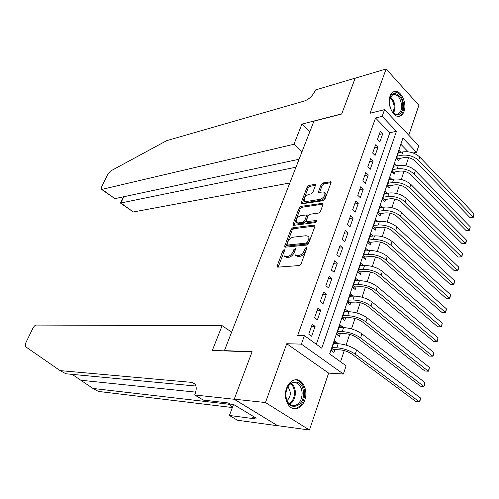 <?xml version="1.0" encoding="UTF-8"?>
<svg xmlns="http://www.w3.org/2000/svg" width="499" height="499" viewBox="0 0 499 499"><rect width="100%" height="100%" fill="white"/><g stroke="black" fill="none" stroke-linecap="round" stroke-linejoin="round"><path stroke-width="0.75" d="M284.149 249.519L282.964 250.598L277.176 265.811L277.269 267.009L277.787 267.165L299.275 265.549L301.053 263.965L306.841 248.284L306.355 247.342L305.12 248.452L304.378 250.461C303.086 253.33 301.203 255.008 298.733 255.5L296.917 255.663L295.152 255.145L294.809 251.365L295.477 248.558L293.88 249.537L293.138 251.521C291.853 254.347 290.006 256.006 287.605 256.486L285.84 256.642L284.149 256.149L283.844 252.4L284.586 250.436L284.149 249.519M284.436 250.835L278.149 267.14M306.729 248.577L305.463 251.346L304.378 250.461M295.42 249.718L294.217 252.394L293.138 251.521M390.037 96.226C386.569 104.852 393.954 119.055 400.192 116.042C401.926 115.331 403.217 113.784 404.065 111.389C407.427 102.813 400.148 88.647 393.805 91.71C392.139 92.409 390.879 93.918 390.037 96.226M286.569 388.266C282.721 398.152 288.952 410.696 296.562 408.687C300.273 407.764 303.005 404.92 304.758 400.161C308.494 390.293 302.3 377.824 294.56 379.939C290.998 380.868 288.335 383.644 286.569 388.266M315.399 185.541L315.318 184.53L314.726 184.405L308.825 185.453L307.159 186.988L301.128 202.837L301.209 203.879L323.24 200.685L324.986 199.101L330.999 182.796L330.906 181.779L322.878 182.958L321.169 184.524L318.605 191.391L318.693 192.421L322.953 191.947L324.587 192.321C325.56 195.221 324.101 197.56 320.208 199.326L306.08 201.552L304.552 201.191C303.623 198.353 305.045 196.057 308.825 194.292L311.139 193.911L312.829 192.358L315.399 185.541M382.165 116.367L384.561 109.624L418.711 145.739L416.534 152.338L402.942 138.111L329.652 353.903L346.1 365.798L343.387 374.013L301.39 344.123L304.396 335.64L321.768 348.202L396.443 131.306L382.165 116.367L375.535 117.982L297.666 335.534L304.396 335.64M234.193 399.256L252.014 351.97L212.337 350.392L222.117 325.685L36.159 325.067C35.024 325.261 33.92 326.34 32.859 328.317L25.592 343.262L25.249 346.487L60.067 370.601L192.015 382.396L194.467 383.45C196.581 385.721 196.768 389.27 195.028 394.116L194.679 394.99L234.193 399.256L277.737 425.759L234.231 399.175L252.107 351.726L224.419 350.635L313.927 121.188L341.665 114.022L355.163 78.193L386.12 68.981L370.108 113.242L384.561 109.624M234.231 399.175L265.468 402.543L309.436 430.019L328.623 373.09L343.387 374.013M328.623 373.09L286.738 343.73L265.468 402.543M286.738 343.73L301.39 344.123M292.738 227.793L291.054 229.328L284.754 245.882L284.848 247.03L285.378 247.18L306.866 245.009L308.632 243.425L314.925 226.371L314.819 225.249L314.22 225.093L292.738 227.793L293.799 228.667L292.108 230.201L285.721 247.142M293.032 224.126L299.194 207.933L300.866 206.393L322.953 203.274L323.053 204.341L320.433 211.445L318.68 213.029L309.829 214.271L308.108 215.83L306.355 220.521L306.448 221.618L316.247 220.558L316.665 220.664L315.511 222.554L293.662 225.361L293.119 225.217L293.032 224.126L294.086 224.999L300.23 208.819L299.194 207.933M408.787 135.248L418.892 105.27L386.12 68.981M277.768 425.678L309.436 430.019M400.872 152.307L399.094 150.48L396.368 158.495L398.67 160.834L399.462 158.489M396.412 165.762L394.541 163.884L391.784 172.012L394.11 174.326L394.915 171.949M391.896 179.409L389.931 177.476L387.13 185.722L389.488 188.017L390.299 185.603M387.318 193.256L385.247 191.26L382.409 199.631L384.798 201.895L385.621 199.45M382.689 207.303L380.5 205.245L377.618 213.734L380.038 215.98L380.88 213.503M377.999 221.556L375.685 219.435L372.759 228.049L375.217 230.264L376.065 227.75M373.252 236.027L370.801 233.831L367.832 242.57L370.314 244.76L371.181 242.208M368.306 250.723L365 250.91M368.337 250.617L365.842 248.433L362.829 257.303L365.349 259.468L366.222 256.879M363.266 265.643L359.997 265.649M363.341 265.412L360.808 263.26L357.758 272.254L360.303 274.394L361.195 271.768M358.151 280.781L358.27 280.432L354.92 280.6M358.27 280.432L355.706 278.299L352.606 287.436L355.188 289.545L356.086 286.881M352.955 296.15L353.117 295.67L349.768 295.782M353.117 295.67L350.523 293.568L347.373 302.843L349.992 304.92L350.909 302.213M347.684 311.756L347.89 311.139L344.541 311.189M347.89 311.139L345.258 309.068L342.065 318.481L344.722 320.533L345.651 317.782M342.333 327.6L342.588 326.845L339.233 326.826M342.588 326.845L339.919 324.805L336.675 334.361L339.364 336.382L340.306 333.588M312.249 324.281L308.769 334.149L311.632 336.239L315.087 326.39L312.249 324.281M317.982 308.039L314.551 317.757L317.376 319.878L320.782 310.185L317.982 308.039M323.62 292.052L320.246 301.614L323.034 303.772L326.383 294.223L323.62 292.052M329.178 276.309L325.853 285.727L328.598 287.911L331.897 278.511L329.178 276.309M334.642 260.809L331.373 270.078L334.081 272.292L337.33 263.035L334.642 260.809M340.031 245.539L336.813 254.671L339.482 256.916L342.682 247.797L340.031 245.539M345.339 230.501L342.164 239.495L344.803 241.766L347.953 232.79L345.339 230.501M350.566 215.687L347.441 224.544L350.042 226.845L353.149 218.001L350.566 215.687M355.712 201.091L352.637 209.817L355.201 212.144L358.263 203.43L355.712 201.091M360.789 186.707L357.752 195.309L360.284 197.66L363.303 189.071L360.789 186.707M365.786 172.535L362.798 181.012L365.299 183.389L368.268 174.924L365.786 172.535M370.713 158.57L367.769 166.928L370.239 169.323L373.165 160.984L370.713 158.57M375.572 144.81L372.666 153.043L375.105 155.463L377.993 147.236L375.572 144.81M316.31 344.26L389.806 132.784L375.535 117.982M379.901 141.797L382.745 133.688L380.363 131.237L377.494 139.358L379.901 141.797M340.543 361.781L344.273 350.597M346.094 345.127L349.668 334.392M351.496 328.91L354.989 318.431M356.816 312.942L360.228 302.712M362.056 297.217L365.387 287.231M367.22 281.729L370.464 271.98M372.304 266.472L375.473 256.954M377.313 251.44L380.406 242.152M382.246 236.632L385.265 227.563M387.105 222.043L390.056 213.192M391.902 207.659L394.778 199.02M396.624 193.487L399.431 185.054M401.277 179.521L404.022 171.288M405.862 165.749L408.544 157.715M408.138 151.79L400.859 144.236M336.9 343.686L337.199 342.788L334.498 340.78L331.199 350.485L333.931 352.475L334.885 349.637M224.419 350.635L224.806 350.884M413.16 152.987L416.534 152.338M389.806 132.784L396.443 131.306M337.199 342.788L333.843 342.707M315.087 326.39L311.507 326.377M320.782 310.185L317.202 310.241M326.383 294.223L322.809 294.354M331.897 278.511L328.33 278.71M337.33 263.035L333.762 263.304M342.682 247.797L339.114 248.128M347.953 232.79L344.391 233.183M353.149 218.001L349.587 218.456M358.263 203.43L354.708 203.941M363.303 189.071L359.754 189.645M368.268 174.924L364.725 175.554M373.165 160.984L369.622 161.664M377.993 147.236L374.456 147.972M382.745 133.688L379.215 134.481M284.355 256.311L286.925 257.503L285.84 256.642M294.217 252.394C292.938 255.214 291.092 256.866 288.69 257.353L286.925 257.503M295.339 255.301L298.009 256.536L296.917 255.663M305.463 251.346C304.172 254.209 302.294 255.887 299.824 256.38L298.009 256.536M315.012 226.035L293.799 228.667M286.969 244.154L287.412 245.065L306.267 243.107L307.503 242.003L308.282 239.9L307.933 236.22L306.087 235.715L293.2 237.175C290.823 237.705 289.008 239.345 287.748 242.109L286.969 244.154M287.075 244.99L288.484 245.926L287.412 245.065M308.875 237L309.355 240.792L308.582 242.894L307.347 243.999L288.484 245.926M323.127 204.085L301.901 207.285L300.23 208.819M306.448 221.618L308.083 222.66L316.703 221.544M300.847 215.524C297.017 217.271 295.589 219.616 296.562 222.56L298.046 222.941L302.968 222.298L304.683 220.739L306.436 216.061L306.349 214.982L300.847 215.524M296.662 222.641L299.101 223.826L298.046 222.941M306.349 214.982L307.39 215.874L307.484 216.959L305.737 221.631L304.022 223.184L299.101 223.826M294.086 224.999L293.992 225.317M304.552 201.191L305.588 202.089L307.11 202.451L306.08 201.552M324.587 192.321L325.616 193.244C326.596 196.144 325.136 198.477 321.244 200.242L307.11 202.451M331.055 182.615L323.895 183.882L322.192 185.441L319.566 192.508M315.455 185.366L309.842 186.352L308.176 187.886L302.088 203.966M331.91 348.402L333.538 349.593L339.545 349.793C344.011 350.173 348.09 351.583 351.789 354.016L415.941 401.564L419.409 401.876L355.251 354.147C349.687 350.473 343.543 348.352 336.819 347.791L332.166 347.647M333.538 349.593L331.224 350.498M420.538 397.99L419.902 401.508L419.409 401.876L420.538 397.99L356.592 350.055C351.046 346.362 344.909 344.254 338.191 343.717L333.538 343.605M303.436 392.906C304.552 408.681 286.07 411.775 285.802 395.464C284.873 379.265 303.361 376.995 303.436 392.906M285.815 395.308C286.638 402.468 289.607 405.905 294.728 405.631C299.487 404.015 301.957 399.786 302.138 392.944C301.327 385.758 298.321 382.328 293.125 382.646C288.453 384.274 286.014 388.49 285.815 395.308M286.944 400.535C289.245 398.738 290.393 396.031 290.387 392.42L288.085 386.494M293.2 408.562L295.508 408.475C301.421 406.467 304.49 401.215 304.714 392.725C304.01 385.053 300.941 380.743 295.508 379.789M389.314 103.48L389.282 101.023C389.781 88.51 402.662 93.057 402.78 105.501C403.385 114.184 396.412 118.201 392.046 111.47L390.28 107.971M392.582 112.188C394.347 114.034 396.131 114.645 397.921 114.022C400.447 112.799 401.689 109.98 401.645 105.563C400.541 97.735 397.597 94.068 392.813 94.567L389.657 98.571M390.592 108.782L389.264 102.601M398.738 116.342L399.144 116.205C402.275 114.683 403.816 111.183 403.76 105.707C402.587 96.594 399.163 91.972 393.499 91.847M72.124 374.362L92.945 388.447L228.236 404.134L230.756 405.25L232.303 407.72M92.945 388.447L98.471 391.447L232.228 407.508M60.067 370.601L65.912 373.776L195.939 386.039M194.679 394.99L203.361 400.104L228.224 402.949L230.145 404.103L233.619 404.502L256.224 418.137L252.719 417.675L254.546 418.773L229.39 415.455L237.505 420.239L277.737 425.759M222.117 325.685L231.642 332.109M233.52 404.489L229.39 415.455M253.218 416.322L252.719 417.675M302.032 151.69L293.942 144.261L102.033 189.358L114.876 198.646L299.082 159.25M355.226 78.175L341.74 113.828L301.914 124.132L293.942 144.261M102.033 189.358L101.359 189.24L101.596 186.944L107.828 174.132L110.528 171.057L166.716 140.637L304.421 101.01C309.149 99.207 312.736 95.739 315.181 90.618L315.437 89.97L355.188 78.137M309.848 131.655L301.914 124.132M295.976 167.202L120.877 202.981L133.295 211.963L120.465 203.049M289.825 182.977L133.295 211.963M120.459 203.043L120.877 202.981L123.827 196.731M101.459 189.308L114.876 198.646M337.355 332.359L338.964 333.575L344.959 333.65C349.419 333.95 353.473 335.334 357.122 337.804L420.439 386.189L423.894 386.432L360.584 337.867C355.088 334.137 348.982 332.053 342.277 331.61L337.623 331.567M338.964 333.575L336.788 334.449M425.005 382.602L424.811 384.592L423.894 386.432L425.005 382.602L361.906 333.837C356.423 330.095 350.329 328.018 343.624 327.606L338.977 327.581M342.719 316.559L344.304 317.794L350.292 317.751C354.745 317.975 358.769 319.341 362.374 321.843L424.867 371.025L428.317 371.206L365.836 321.836C360.403 318.063 354.34 316.01 347.647 315.68L343 315.73M344.304 317.794L342.264 318.636M429.414 367.439L428.772 370.944L428.317 371.206L429.414 367.439L367.133 317.863C361.719 314.077 355.668 312.037 348.976 311.738L344.329 311.806M347.996 301.003L349.562 302.251L355.55 302.095C359.991 302.244 363.989 303.585 367.551 306.118L429.234 356.074L432.677 356.199L371.006 306.043C365.642 302.226 359.617 300.211 352.936 299.993L348.296 300.13M349.562 302.251L347.653 303.061M433.756 352.481L433.12 355.987L432.677 356.199L433.756 352.481L372.285 302.138C366.933 298.308 360.92 296.3 354.246 296.113L349.606 296.263M353.205 285.671L354.745 286.937L360.721 286.675C365.156 286.75 369.129 288.073 372.647 290.63L433.537 341.335L436.974 341.403L376.096 290.493C370.794 286.632 364.813 284.648 358.145 284.542L353.51 284.761M354.745 286.937L352.955 287.723M438.041 337.736L437.398 341.235L436.974 341.403L438.041 337.736L377.356 286.644C372.073 282.771 366.098 280.794 359.436 280.719L354.801 280.956M358.332 270.57L359.854 271.849L365.823 271.481C370.246 271.487 374.194 272.785 377.668 275.373L437.785 326.795L441.21 326.814L381.111 275.18C375.872 271.275 369.927 269.323 363.278 269.323L358.65 269.622M359.854 271.849L358.17 272.604M442.264 323.196L441.621 326.689L441.21 326.814L442.264 323.196L382.353 271.387C377.132 267.47 371.2 265.524 364.551 265.555L359.922 265.873M363.378 255.688L364.888 256.985L370.844 256.511C375.254 256.455 379.178 257.727 382.614 260.341L441.971 312.461L445.389 312.424L386.051 260.091C380.88 256.143 374.974 254.222 368.337 254.328L363.715 254.708M364.888 256.985L363.309 257.709M446.43 308.856L445.788 312.343L445.389 312.424L446.43 308.856L387.274 256.349C382.115 252.4 376.221 250.486 369.584 250.61L364.969 251.016M368.356 241.023L369.84 242.339L375.797 241.766C380.194 241.641 384.093 242.894 387.492 245.533L446.1 298.321L449.512 298.227L390.923 245.221C385.808 241.242 379.939 239.352 373.314 239.551L368.699 240.013M369.84 242.339L368.362 243.032M450.535 294.709L449.892 298.196L449.512 298.227L450.535 294.709L392.127 241.541C387.024 237.549 381.167 235.665 374.549 235.89L369.94 236.37M373.264 226.571L374.73 227.9L380.675 227.232C385.066 227.039 388.933 228.28 392.295 230.937L450.179 284.374L453.579 284.23L395.719 230.569C390.661 226.552 384.835 224.693 378.23 224.993L373.62 225.529M374.73 227.9L373.339 228.567M454.589 280.762L453.947 284.237L453.579 284.23L454.589 280.762L396.905 226.945C391.865 222.916 386.045 221.063 379.44 221.388L374.836 221.936M453.947 284.237L450.179 284.374M378.099 212.331L379.546 213.672L385.478 212.905C389.856 212.655 393.711 213.871 397.023 216.56L454.196 270.614L457.589 270.421L400.447 216.136C395.445 212.081 389.657 210.254 383.064 210.64L378.46 211.252M379.546 213.672L378.242 214.314M458.587 266.996L458.338 269.104L457.939 270.47L457.589 270.421L458.587 266.996L401.614 212.562C396.636 208.495 390.848 206.673 384.261 207.085L379.664 207.715M457.939 270.47L454.196 270.614M382.864 198.29L384.292 199.644L390.218 198.789C394.584 198.477 398.414 199.675 401.689 202.382L458.163 257.041L461.55 256.798L405.107 201.908C400.167 197.822 394.41 196.02 387.835 196.5L383.238 197.18M384.292 199.644L383.07 200.255M462.529 253.417L461.887 256.885L461.55 256.798L462.529 253.417L406.261 198.384C401.333 194.286 395.582 192.489 389.014 192.994L384.423 193.693M461.887 256.885L458.163 257.041M387.561 184.443L388.971 185.815L394.89 184.867C399.244 184.499 403.049 185.678 406.292 188.41L462.074 243.643L465.455 243.356L409.698 187.886C404.814 183.763 399.094 181.992 392.532 182.559L387.948 183.308M388.971 185.815L387.829 186.401M466.422 240.025L466.16 242.152L465.773 243.481L465.455 243.356L466.422 240.025L410.833 184.412C405.961 180.282 400.254 178.511 393.699 179.104L389.114 179.871M465.773 243.481L462.074 243.643M392.195 170.801L393.586 172.186L399.493 171.151C403.841 170.72 407.614 171.881 410.827 174.631L465.935 230.426L469.303 230.089L414.226 174.057C409.392 169.909 403.71 168.163 397.167 168.818L392.588 169.635M393.586 172.186L392.513 172.741M470.264 226.802L469.615 230.257L469.303 230.089L470.264 226.802L415.343 170.633C410.527 166.473 404.851 164.732 398.314 165.412L393.742 166.248M469.615 230.257L465.935 230.426M396.761 157.341L398.14 158.738L404.034 157.622C408.369 157.135 412.124 158.283 415.293 161.052L469.746 217.383L473.108 217.003L418.686 160.429C413.908 156.249 408.263 154.528 401.739 155.27L397.167 156.15M398.14 158.738L397.129 159.268M474.05 213.759L473.401 217.208L473.108 217.003L474.05 213.759L419.79 157.054C415.031 152.862 409.392 151.147 402.868 151.908L398.302 152.813M473.401 217.208L469.746 217.383M284.037 251.452L282.964 250.598M306.205 249.338L305.12 248.452M294.959 250.411L293.88 249.537M288.69 257.353L287.605 256.486M299.824 256.38L298.733 255.5M278.267 266.659L277.176 265.811M315.031 225.785L314.22 225.093M285.827 246.743L284.754 245.882M292.108 230.201L291.054 229.328M307.347 243.999L306.267 243.107M308.582 242.894L307.503 242.003M309.355 240.792L308.282 239.9M301.901 207.285L300.866 206.393M323.152 203.848L322.342 203.13M308.083 222.66L307.028 221.768M316.815 221.045L316.247 220.558M304.022 223.184L302.968 222.298M305.737 221.631L304.683 220.739M307.484 216.959L306.436 216.061M321.244 200.242L320.208 199.326M319.628 192.302L318.605 191.391M322.192 185.441L321.169 184.524M323.895 183.882L322.878 182.958M331.093 182.391L330.276 181.642M302.163 203.729L301.128 202.837M308.176 187.886L307.159 186.988M309.842 186.352L308.825 185.453M315.499 185.098L314.726 184.405M336.819 347.791L338.191 343.717M355.251 354.147L356.592 350.055M291.372 383.307C293.811 385.309 295.14 388.316 295.377 392.333C295.339 397.99 293.437 401.976 289.676 404.302M289.114 403.797C292.663 401.508 294.447 397.678 294.479 392.314C294.26 388.515 293.013 385.646 290.742 383.7M390.305 97.006C393.1 99.214 394.672 102.619 395.021 107.223L393.798 113.279M393.212 112.811L394.198 107.335C393.892 103.125 392.482 99.919 389.969 97.71M80.894 380.25L195.689 392.133M228.236 404.134L231.505 406.099M195.178 384.292L192.015 382.396M342.277 331.61L343.624 327.606M360.584 337.867L361.906 333.837M347.647 315.68L348.976 311.738M365.836 321.836L367.133 317.863M352.936 299.993L354.246 296.113M371.006 306.043L372.285 302.138M358.145 284.542L359.436 280.719M376.096 290.493L377.356 286.644M363.278 269.323L364.551 265.555M381.111 275.18L382.353 271.387M368.337 254.328L369.584 250.61M386.051 260.091L387.274 256.349M373.314 239.551L374.549 235.89M390.923 245.221L392.127 241.541M378.23 224.993L379.44 221.388M395.719 230.569L396.905 226.945M383.064 210.64L384.261 207.085M400.447 216.136L401.614 212.562M387.835 196.5L389.014 192.994M405.107 201.908L406.261 198.384M392.532 182.559L393.699 179.104M409.698 187.886L410.833 184.412M397.167 168.818L398.314 165.412M414.226 174.057L415.343 170.633M401.739 155.27L402.868 151.908M418.686 160.429L419.79 157.054M400.192 116.042L399.013 116.323M309.006 237.112L307.933 236.22M291.241 405.257L294.728 405.631M396.992 114.252L397.921 114.022M123.396 196.818L120.459 203.049"/></g></svg>
